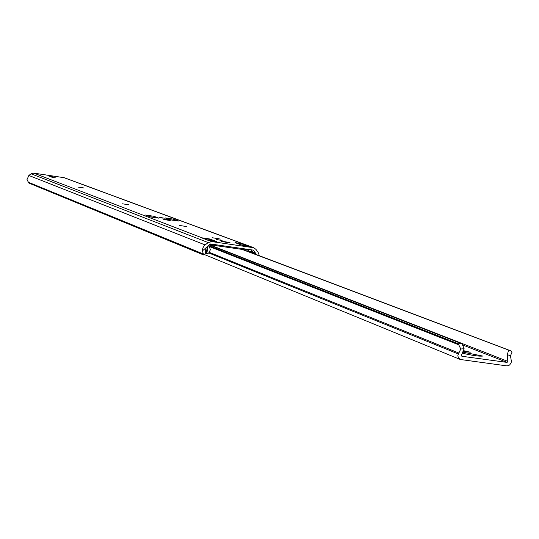 <?xml version="1.0" encoding="UTF-8"?>
<svg xmlns="http://www.w3.org/2000/svg" width="539" height="539" viewBox="0 0 539 539"><rect width="100%" height="100%" fill="white"/><g stroke="black" fill="none" stroke-linecap="round" stroke-linejoin="round"><path stroke-width="0.81" d="M160.481 217.46L164.307 218.214L160.481 217.46M227.337 242.503L230.005 242.671L225.477 241.802L221.394 241.378L227.337 242.503M53.139 176.893L48.975 176.145L53.139 176.893M55.941 177.951L51.751 177.196L55.941 177.951M222.115 240.535L216.233 239.424L222.115 240.535M259.38 255.729L258.221 252.542L256.032 249.456L253.842 247.758L64.357 177.735L33.762 173.12L31.087 173.801L28.857 175.465L26.97 179.696L28.938 183.098L203.594 254.947L202.448 250.844L210.439 243.965L253.451 250.143L256.577 254.671M242.301 244.079L242.368 243.655L243.17 243.837L243.089 244.329M242.368 243.655L235.044 242.624L242.254 245.312L250.467 246.539L243.17 243.837M253.842 247.758L211.847 241.6L208.169 242.577L204.369 245.555L202.832 247.994L202.448 250.844M205.17 248.769L205.602 253.418L205.251 253.532M203.614 254.907L205.534 253.478M216.786 241.667L208.532 240.488L202.145 238.036M208.991 239.276L209.058 238.851L202.179 237.861M209.058 238.851L209.86 239.006L209.772 239.538M216.786 241.647L209.86 239.006M178.665 221.044L173.531 219.137L165.089 217.904L170.149 219.804L178.665 221.044M145.469 215.048L150.368 216.927L158.917 218.167L153.952 216.287L145.469 215.048M170.27 220.505L168.39 219.797L162.839 218.989L164.698 219.69L170.27 220.505L164.685 219.69M122.346 203.796L128.558 204.732L122.346 203.796M78.189 187.094L83.902 187.963L78.189 187.094M179.75 225.504L186.602 226.542L179.75 225.504M212.056 237.719L219.272 238.811L212.056 237.719M168.39 219.797L168.33 220.215M153.952 216.287L153.79 217.291M173.531 219.137L173.363 220.208M208.687 245.851L208.815 245.205M207.562 246.161L209.139 246.027L210.385 249.766L208.667 253.087L207.374 253.606L206.282 253.202L207.38 246.296M205.116 251.949L206.282 253.202M254.078 252.589L251.814 251.74L249.031 251.814M250.318 252.299L254.273 252.663L254.987 253.034L254.832 254.01M255.937 253.957L254.987 253.034M210.129 244.207L211.517 244.214L212.764 245.191L245.285 249.86L247.617 249.395L248.856 250.601L248.87 251.753M252.623 252.043L251.026 249.8M203.142 238.413L209.159 239.316L214.556 241.364M242.779 244.221L236.668 243.23M149.64 216.644L153.73 217.278M173.625 220.31L169.394 219.521M462.826 353.294C472.595 355.538 479.225 356.461 482.701 356.057L463.358 352.23M463.601 351.596L470.251 352.216L463.85 350.734M460.751 348.996L457.833 355.316L458.278 357.626L460.259 359.486L507.098 365.92L509.598 365.038L511.147 362.781L511.343 361.123L510.473 355.78L507.361 354.649L507.812 361.373L507.098 362.403L461.856 356.266L461.499 355.08L464.126 348.746L460.751 348.996L458.251 343.741L461.189 343.525L462.139 343.97L464.126 348.746M209.974 246.788L458.857 344.852M208.681 245.656L458.251 343.741M209.226 244.895L461.189 343.525M241.998 249.389L511.14 350.983L512.05 352.129L510.473 355.78M507.361 354.649L508.52 350.323M242.894 249.517L508.425 349.993M243.008 249.53L511.14 350.983M63.629 177.547L242.476 243.668M250.083 246.478L252.845 247.502M28.001 182.101L203.324 253.977M28.857 175.465L205.089 244.922M31.087 173.801L208.169 242.577M209.24 240.603L211.847 241.6M33.762 173.12L202.078 237.84M219.016 239.666L218.955 240.057M220.289 239.848L220.222 240.259M224.197 241.62L224.13 242.011M225.477 241.802L225.41 242.22M209.159 239.316L214.502 241.357M242.496 244.12L248.108 246.195M245.993 249.523L248.856 250.601M246.498 249.321L248.479 250.069M212.656 245.164L210.163 244.194L212.561 245.11M210.311 244.147L212.427 244.976M208.007 246.033L206.828 253.498M254.105 253.734L254.273 252.663M154.295 217.493L153.561 217.217M208.795 252.973L458.17 353.901M209.334 252.367L458.804 353.011M463.082 345.128L507.098 362.403M209.462 244.713L507.812 361.373M205.561 252.986L206.821 253.498M208.216 245.663L209.139 246.027M242.644 244.16L248.156 246.202M154.343 217.5L153.649 217.237M162.657 218.093L159.665 217.621M204.227 254.469L460.259 359.486"/></g></svg>
